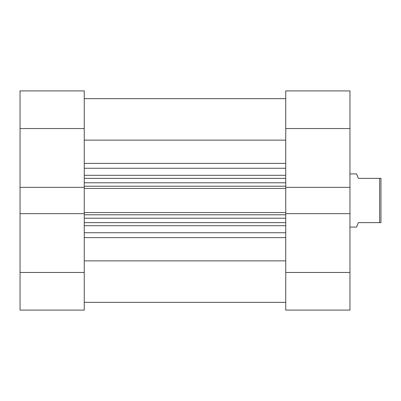 <?xml version="1.0" encoding="UTF-8"?>
<svg xmlns="http://www.w3.org/2000/svg" width="401" height="401" viewBox="0 0 401 401"><rect width="100%" height="100%" fill="white"/><g stroke="black" fill="none" stroke-linecap="round" stroke-linejoin="round"><path stroke-width="0.6" d="M285.743 140.129L84.26 140.129M285.743 128.541L285.743 90.902L349.953 90.902L349.953 128.541L285.743 128.541L285.743 188.435L84.26 188.435L84.26 187.347L20.05 187.347L20.05 90.902L84.26 90.902L84.26 128.541L20.05 128.541M84.26 272.459L84.26 310.098L20.05 310.098L20.05 272.459L84.26 272.459L84.26 212.565L285.743 212.565L285.743 188.435M285.743 212.565L285.743 213.653L349.953 213.653L349.953 128.541M84.26 212.565L84.26 188.435M285.743 260.871L84.26 260.871M84.26 178.36L285.743 178.36M285.743 222.64L84.26 222.64M349.953 227.071L356.594 227.071L358.364 222.64L379.622 222.64L379.622 178.36L358.364 178.36L356.594 173.929L349.953 173.929M379.622 178.36L380.95 178.36L380.95 222.64L379.622 222.64M349.953 272.459L349.953 310.098L285.743 310.098L285.743 272.459L349.953 272.459L349.953 213.653M285.743 272.459L285.743 213.653M285.743 187.347L349.953 187.347M316.74 90.902L285.743 90.902M349.953 90.902L337.777 90.902M84.26 187.347L84.26 128.541M20.05 272.459L20.05 213.653L84.26 213.653M20.05 187.347L20.05 213.653M84.26 232.74L285.743 232.74M285.743 225.708L84.26 225.708M84.26 175.292L285.743 175.292M285.743 168.26L84.26 168.26M84.26 163.387L285.743 163.387M285.743 237.613L84.26 237.613M84.26 186.219L285.743 186.219M285.743 182.786L84.26 182.786M285.743 214.781L84.26 214.781M84.26 218.214L285.743 218.214M285.743 302.349L84.26 302.349M285.743 98.651L84.26 98.651L285.743 98.651"/></g></svg>
